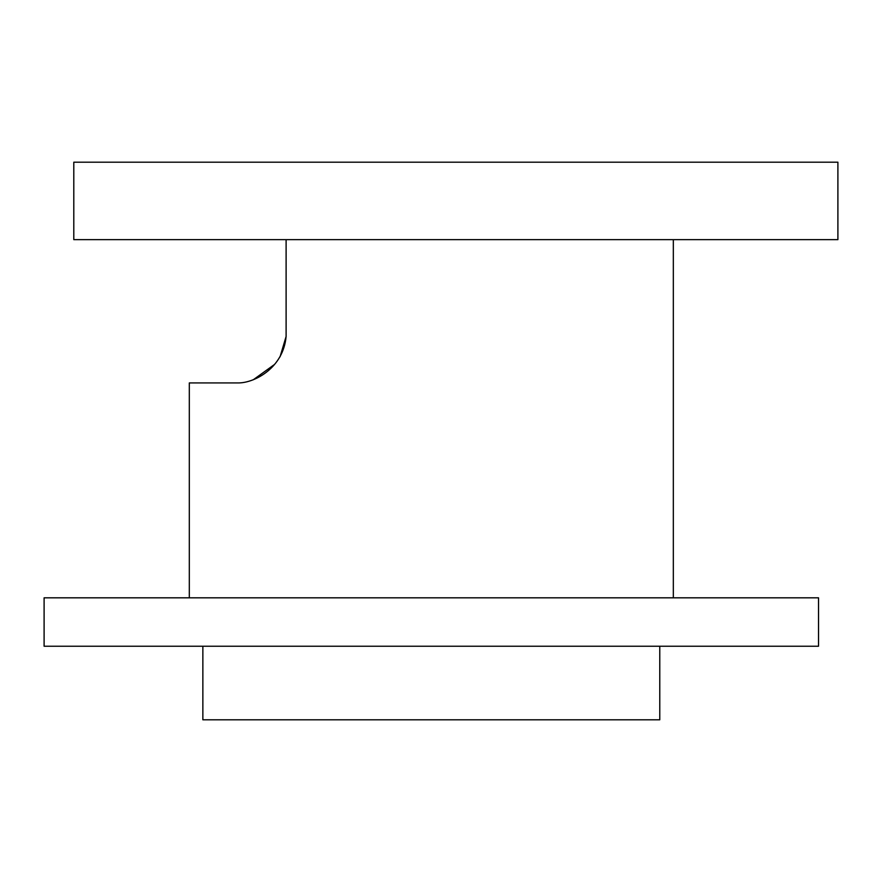 <?xml version="1.0" encoding="UTF-8"?>
<svg xmlns="http://www.w3.org/2000/svg" width="882" height="882" viewBox="0 0 882 882"><rect width="100%" height="100%" fill="white"/><g stroke="black" fill="none" stroke-linecap="round" stroke-linejoin="round"><path stroke-width="1.32" d="M202.86 646.23L202.86 719.8L659.78 719.8L659.78 646.23M673.33 597.82L673.33 239.65M286.11 239.65L286.11 336.45C283.387 367.452 255.471 382.479 239.176 382.92L189.31 382.92L189.31 597.82M818.54 646.23L44.1 646.23L44.1 597.82L818.54 597.82L818.54 646.23M239.176 382.92L225.13 382.92M837.9 162.2L73.801 162.2L73.801 239.65L837.9 239.65L837.9 162.2M253.189 379.822L274.093 364.762M280.057 356.802L286.11 336.45"/></g></svg>
